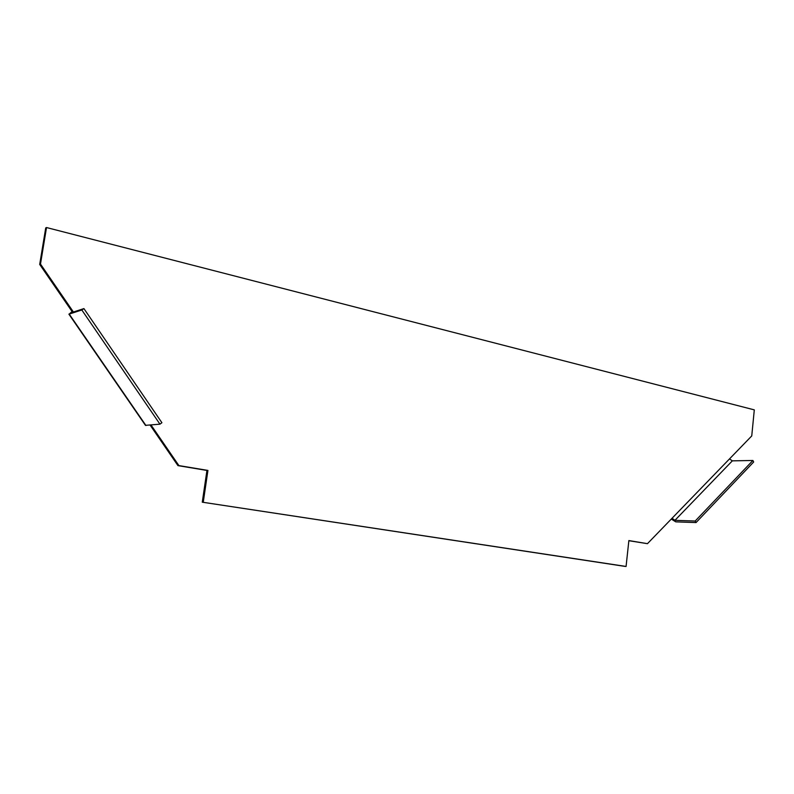 <?xml version="1.0" encoding="UTF-8"?>
<svg xmlns="http://www.w3.org/2000/svg" width="794" height="794" viewBox="0 0 794 794"><rect width="100%" height="100%" fill="white"/><g stroke="black" fill="none" stroke-linecap="round" stroke-linejoin="round"><path stroke-width="1.19" d="M46.518 227.541L40.484 264.074L39.7 264.422L45.724 227.947L46.518 227.541L754.3 409.873L751.749 435.926L647.457 543.672L628.858 540.714M647.457 543.672L628.868 540.575L626.069 566.459L624.769 566.35L202.281 502.185L206.946 470.445L177.955 465.621L150.116 425.108M626.069 566.459L202.281 502.185M40.484 264.074L72.899 311.268L72.075 311.536L39.7 264.422M151.029 425.018L178.898 465.592L207.929 470.425L203.254 502.215M672.052 518.264L674.93 520.338L732.346 460.848L729.507 458.902M671.277 519.058L675.773 521.856L696.04 522.571L695.197 521.033L674.93 520.338M732.346 460.848L752.891 460.48L695.197 521.033M696.04 522.571L753.675 461.989L752.891 460.48M178.898 465.592L177.955 465.621M207.929 470.425L206.946 470.445M68.889 314.146L145.451 425.336L159.951 424.175L161.907 422.716L83.916 308.588L81.822 309.988L159.951 424.175M83.916 308.588L71.271 312.727L72.899 311.268L73.415 312.022M81.822 309.988L69.217 314.087L72.075 311.536M69.217 314.087L145.927 425.505"/></g></svg>
